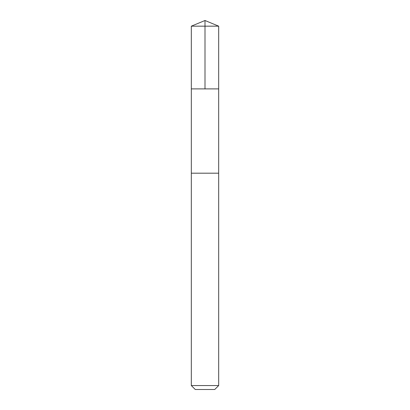 <?xml version="1.0" encoding="UTF-8"?>
<svg xmlns="http://www.w3.org/2000/svg" width="410" height="410" viewBox="0 0 410 410"><rect width="100%" height="100%" fill="white"/><g stroke="black" fill="none" stroke-linecap="round" stroke-linejoin="round"><path stroke-width="0.61" d="M191.326 88.893L218.673 88.893L218.679 26.168L191.321 26.168L191.326 88.893L218.673 88.893L218.673 173.189L191.326 173.189L191.326 88.893M199.075 173.189L191.321 173.189L191.321 385.554L218.679 385.554L218.679 173.189L199.075 173.189M218.679 385.554L214.732 389.5L195.268 389.5L191.321 385.554M205 88.893L205 20.5L191.321 26.168M205 20.5L218.679 26.168"/></g></svg>
